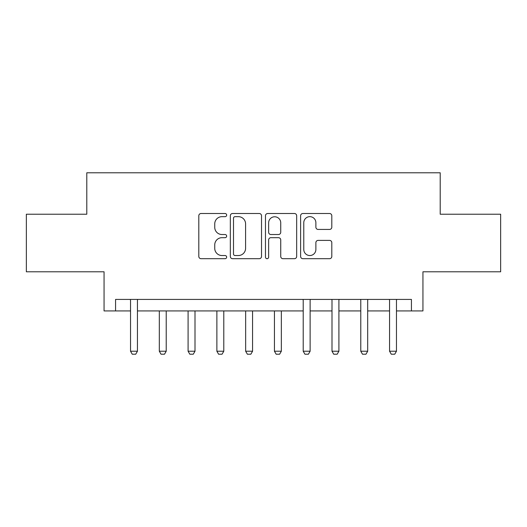 <?xml version="1.0" encoding="UTF-8"?>
<svg xmlns="http://www.w3.org/2000/svg" width="527" height="527" viewBox="0 0 527 527"><rect width="100%" height="100%" fill="white"/><g stroke="black" fill="none" stroke-linecap="round" stroke-linejoin="round"><path stroke-width="0.79" d="M226.663 215.082A1.581 1.581 0 0 0 225.082 213.501L201.07 213.501A2.26 2.26 0 0 0 198.811 215.76L198.811 256.438A2.26 2.26 0 0 0 201.07 258.698L225.082 258.698A1.581 1.581 0 0 0 226.663 257.117A1.581 1.581 0 0 0 225.082 255.536L221.972 255.536A7.233 7.233 0 0 1 214.739 248.303L214.739 244.917A7.233 7.233 0 0 1 221.972 237.684L225.082 237.684A1.581 1.581 0 0 0 226.663 236.103A1.581 1.581 0 0 0 225.082 234.522L221.972 234.522A7.233 7.233 0 0 1 214.739 227.289L214.739 223.896A7.233 7.233 0 0 1 221.972 216.663L225.082 216.663A1.581 1.581 0 0 0 226.663 215.082M329.546 229.436A2.26 2.26 0 0 0 331.806 227.177L331.806 215.76A2.26 2.26 0 0 0 329.546 213.501L302.88 213.501A2.26 2.26 0 0 0 300.621 215.76L300.621 256.438A2.26 2.26 0 0 0 302.88 258.698L329.546 258.698A2.26 2.26 0 0 0 331.806 256.438L331.806 242.657A2.26 2.26 0 0 0 329.546 240.398L318.137 240.398A2.26 2.26 0 0 0 315.877 242.657L315.877 249.488A6.047 6.047 0 0 1 309.83 255.536A6.047 6.047 0 0 1 303.783 249.488L303.783 222.71A6.047 6.047 0 0 1 309.83 216.663A6.047 6.047 0 0 1 315.877 222.71L315.877 227.177A2.26 2.26 0 0 0 318.137 229.436L329.546 229.436M115.571 310.93L115.571 299.415L411.429 299.415L411.429 310.93L422.944 310.93L422.944 271.787L500.65 271.787L500.65 214.225L440.21 214.225L440.21 172.784L86.79 172.784L86.79 214.225L26.35 214.225L26.35 271.787L104.056 271.787L104.056 310.93L130.538 310.93M261.524 215.76A2.26 2.26 0 0 0 259.264 213.501L232.591 213.501A2.26 2.26 0 0 0 230.332 215.76L230.332 256.438A2.26 2.26 0 0 0 232.591 258.698L259.264 258.698A2.26 2.26 0 0 0 261.524 256.438L261.524 215.76M267.736 213.501L294.409 213.501A2.26 2.26 0 0 1 296.668 215.76L296.668 256.438A2.26 2.26 0 0 1 294.409 258.698L282.992 258.698A2.26 2.26 0 0 1 280.733 256.438L280.733 239.943A2.26 2.26 0 0 0 278.473 237.684L270.904 237.684A2.26 2.26 0 0 0 268.638 239.943L268.638 257.117A1.581 1.581 0 0 1 267.057 258.698A1.581 1.581 0 0 1 265.476 257.117L265.476 215.76A2.26 2.26 0 0 1 267.736 213.501M137.442 310.93L303.216 310.93M310.126 310.93L331.997 310.93M338.907 310.93L360.778 310.93M367.688 310.93L389.558 310.93M396.462 310.93L411.429 310.93M235.082 216.663A1.581 1.581 0 0 0 233.501 218.25L233.501 253.955A1.581 1.581 0 0 0 235.082 255.536L238.356 255.536A7.233 7.233 0 0 0 245.589 248.303L245.589 223.896A7.233 7.233 0 0 0 238.356 216.663L235.082 216.663M280.733 222.822A6.047 6.047 0 0 0 274.686 216.781A6.047 6.047 0 0 0 268.638 222.822L268.638 232.262A2.26 2.26 0 0 0 270.904 234.522L278.473 234.522A2.26 2.26 0 0 0 280.733 232.262L280.733 222.822M137.692 299.415L137.554 299.87A2.306 2.306 0 0 0 137.442 300.568L137.442 351.226L135.716 354.216L132.264 354.216L130.538 351.226L130.538 300.568A2.306 2.306 0 0 0 130.426 299.87L130.281 299.415M130.538 351.226L137.442 351.226M159.312 310.93L159.312 351.226L166.222 351.226L166.222 310.93M166.222 351.226L164.496 354.216L161.045 354.216L159.312 351.226M188.093 310.93L188.093 351.226L195.003 351.226L195.003 310.93M195.003 351.226L193.277 354.216L189.825 354.216L188.093 351.226M216.874 310.93L216.874 351.226L223.784 351.226L223.784 310.93M223.784 351.226L222.058 354.216L218.6 354.216L216.874 351.226M245.654 310.93L245.654 351.226L252.565 351.226L252.565 310.93M252.565 351.226L250.839 354.216L247.38 354.216L245.654 351.226M274.435 310.93L274.435 351.226L281.346 351.226L281.346 310.93M281.346 351.226L279.62 354.216L276.161 354.216L274.435 351.226M310.377 299.415L310.232 299.87A2.306 2.306 0 0 0 310.126 300.568L310.126 351.226L308.4 354.216L304.942 354.216L303.216 351.226L303.216 300.568A2.306 2.306 0 0 0 303.111 299.87L302.966 299.415M303.216 351.226L310.126 351.226M339.157 299.415L339.013 299.87A2.306 2.306 0 0 0 338.907 300.568L338.907 351.226L337.175 354.216L333.723 354.216L331.997 351.226L331.997 300.568A2.306 2.306 0 0 0 331.891 299.87L331.746 299.415M331.997 351.226L338.907 351.226M367.938 299.415L367.793 299.87A2.306 2.306 0 0 0 367.688 300.568L367.688 351.226L365.955 354.216L362.504 354.216L360.778 351.226L360.778 300.568A2.306 2.306 0 0 0 360.672 299.87L360.527 299.415M360.778 351.226L367.688 351.226M396.719 299.415L396.574 299.87A2.306 2.306 0 0 0 396.462 300.568L396.462 351.226L394.736 354.216L391.284 354.216L389.558 351.226L389.558 300.568A2.306 2.306 0 0 0 389.446 299.87L389.308 299.415M389.558 351.226L396.462 351.226"/></g></svg>
